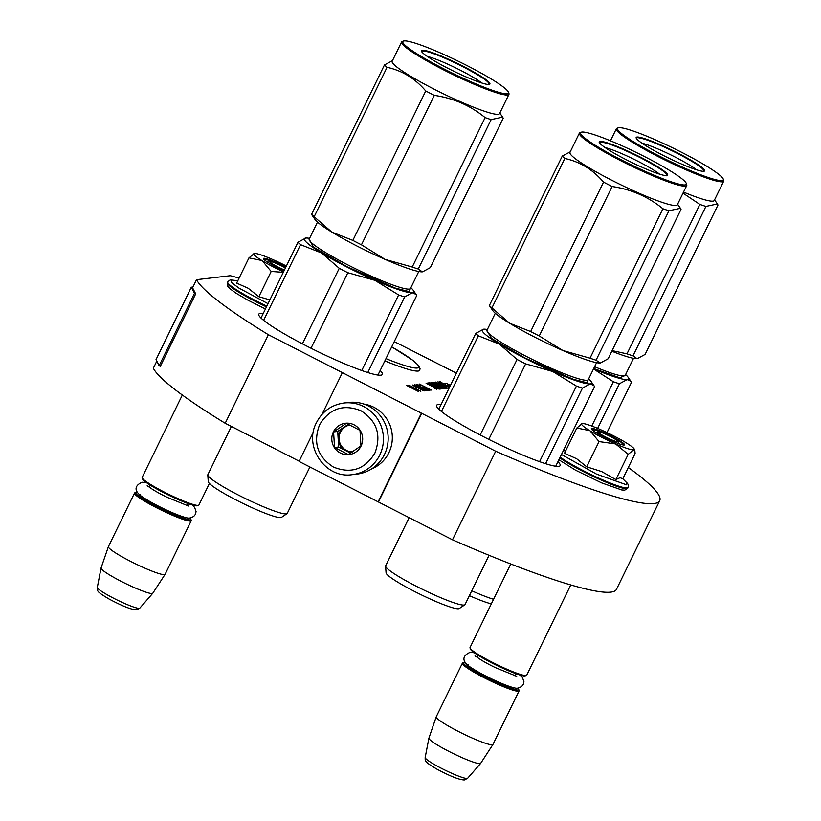 <?xml version="1.0" encoding="UTF-8"?>
<svg xmlns="http://www.w3.org/2000/svg" width="821" height="821" viewBox="0 0 821 821"><rect width="100%" height="100%" fill="white"/><g stroke="black" fill="none" stroke-linecap="round" stroke-linejoin="round"><path stroke-width="1.23" d="M156.78 361.168L153.332 368.249A258.061 29.217 26 0 0 225.2 423.267L299.183 461.197M313.355 432.123L299.06 461.433L452.484 539.797A258.061 29.217 26 0 0 616.509 589.283L659.704 500.728A258.061 29.217 26 0 0 628.311 467.488M156.062 359.598L159.141 365.735L160.352 366.31L195.696 293.846L192.566 287.791L196.517 279.694A258.061 29.217 26 0 0 268.385 334.711L495.679 451.232A258.061 29.217 26 0 0 659.704 500.728M225.2 423.267L268.385 334.711M239.096 278.103A258.061 29.217 26 0 0 230.311 275.723L196.517 279.694M456.384 373.165L394.265 341.608M452.484 539.797L495.679 451.232M378.543 501.888L421.737 413.332M378.081 501.939L421.276 413.384M321.986 414.441L342.254 372.867M263.223 313.519A68.738 7.779 26 0 0 258.8 314.166A68.738 7.779 26 0 0 306.5 345.949A68.738 7.779 26 0 0 382.37 374.427A68.738 7.779 26 0 0 380.154 370.548M441.021 404.671A68.738 7.779 26 0 0 436.598 405.317A68.738 7.779 26 0 0 484.287 437.1A68.738 7.779 26 0 0 560.158 465.579A68.738 7.779 26 0 0 557.941 461.7M436.023 388.528L434.052 387.789L436.023 388.528M449.313 387.656L437.962 381.806L443.494 384.987L442.078 385.152L446.87 386.773L445.198 386.968L435.664 382.073L440.487 385.347L434.145 382.258L431.959 382.524L442.18 387.102L440.733 387.491L431.199 382.596L440.189 387.553L429.845 382.76L427.669 383.027L432.965 386.229L426.078 383.202L436.823 388.713L439.738 389.082L430.03 384.372M430.132 384.156L431.825 383.961L435.766 386.609L438.742 387.502L437.921 387.82L440.251 389.021L445.187 388.425L434.237 383.448L436.208 383.438L446.08 388.333L449.169 387.974M450.411 385.408L446.214 383.263L449.877 385.501L447.014 385.829L449.477 387.338M449.446 387.399L446.521 385.613L449.385 385.285L446.101 383.274L443.248 383.612L439.851 381.529L442.232 383.776L449.415 387.461M425.883 388.312L429.794 390.088L431.415 390.057L419.264 384.002L424.57 386.722L423.739 386.978L425.883 388.312M422.733 386.937L423.041 387.543L421.666 387.225L417.776 385.131L420.465 385.778L416.729 384.3L420.034 386.619L423.533 388.117L424.303 388.189L423.759 387.615L427.803 389.688L426.438 389.842L427.7 390.488L429.301 390.303L422.63 387.143M423.646 388.744L414.513 384.556L422.056 388.928L426.386 390.642L423.585 388.867M416.144 387.235L419.398 388.6L420.116 388.682L419.377 387.974L423.082 390.078L420.793 389.554L424.416 390.878L415.18 385.757L412.327 384.977L416.144 387.235M407.657 385.367L416.339 390.232L406.713 385.48L418.587 391.566L409.104 385.993L420.845 391.299L408.971 385.213L418.033 390.037L407.657 385.367M433.509 386.157L433.18 386.835M439.646 387.615L439.225 388.487M440.189 387.553L439.635 388.702M440.733 387.491L440.046 388.908M441.195 385.254L440.908 385.849M445.198 386.968L444.777 387.83M443.494 384.987L443.145 385.706M449.877 385.501L449.087 387.102M443.248 383.612L442.981 384.166M446.101 383.274L445.126 385.265M424.57 386.722L424.262 387.358M427.7 390.488L427.803 389.688M425.278 389.667L425.001 390.242M419.377 387.974L419.11 388.497M434.34 388.066L436.577 389.195M434.607 387.984L436.803 389.277M436.967 387.933L433.827 386.835L436.967 387.933L436.639 388.62M444.028 387.102L441.616 385.921L444.294 386.845L443.894 387.379M429.865 389.441L425.186 387.604L429.865 389.441L429.588 390.006M424.631 389.893L415.775 385.213L423.41 388.764L425.104 389.842L424.549 390.067M415.375 386.691L413.527 385.47L414.892 385.788L418.905 388.025L415.313 386.804M435.859 388.713L436.433 388.918L435.859 388.713M597.945 431.692A11.268 1.273 -154 0 0 605.929 437.152A11.268 1.273 -154 0 0 617.823 441.79A11.268 1.273 26 0 0 618.069 441.503A11.268 1.273 26 0 0 608.802 435.725A11.268 1.273 26 0 0 598.068 431.661A11.268 1.273 -154 0 0 597.945 431.692L595.718 432.441M526.384 675.447L525.194 675.847A30.654 3.469 26 0 1 524.865 675.919A30.654 3.469 -154 0 1 495.648 664.856A30.654 3.469 -154 0 1 470.454 649.154L470.033 647.964A31.557 3.571 -154 0 0 495.966 664.138A31.557 3.571 -154 0 0 526.045 675.519A31.557 3.571 26 0 0 526.384 675.447A31.557 3.571 26 0 0 526.743 675.17L570.759 584.942M470.033 647.964A31.557 3.571 -154 0 1 470.033 647.512L510.765 563.986M465.394 662.496A30.654 3.469 26 0 0 464.255 662.465A30.654 3.469 -154 0 0 463.927 662.526A30.654 3.469 -154 0 0 485.652 677.387A30.654 3.469 -154 0 0 517.989 690.009A30.654 3.469 26 0 0 518.667 689.23A30.654 3.469 26 0 0 517.794 688.049M463.927 662.526L462.736 662.937A31.557 3.571 -154 0 0 462.377 663.204A31.557 3.571 -154 0 0 486.699 679.029A31.557 3.571 -154 0 0 518.39 691.22A31.557 3.571 26 0 0 519.088 690.872A31.557 3.571 26 0 0 519.088 690.42L518.667 689.23M467.642 778.277L464.378 779.95C459.432 779.888 450.195 776.245 436.669 769.01C424.416 761.611 425.186 761.416 425.165 757.557A23.645 2.679 -154 0 0 443.74 769.503A23.645 2.679 -154 0 0 467.17 778.472A23.645 2.679 -154 0 0 467.642 778.277L480.624 763.407A28.786 3.263 26 0 1 480.039 763.643A28.786 3.263 -154 0 1 451.519 752.713A28.786 3.263 -154 0 1 428.901 738.182A28.786 3.263 -154 0 1 428.911 738.13L436.238 716.795A31.557 3.571 -154 0 0 460.786 732.671A31.557 3.571 -154 0 0 492.282 744.76A31.557 3.571 26 0 0 492.959 744.452A31.557 3.571 26 0 0 492.98 744.411L519.088 690.872M436.238 716.795A31.557 3.571 -154 0 1 436.259 716.743L462.377 663.204M480.624 763.407A28.786 3.263 26 0 0 480.654 763.366L492.959 744.452M285.441 267.974A11.268 1.273 26 0 0 270.201 261.54A11.268 1.273 -154 0 0 270.078 261.56L267.862 262.31M284.456 269.976A11.268 1.273 -154 0 1 273.968 264.793A11.268 1.273 -154 0 1 270.078 261.56M198.528 505.326L197.327 505.726A30.654 3.469 26 0 1 196.999 505.798A30.654 3.469 -154 0 1 167.782 494.735A30.654 3.469 -154 0 1 142.587 479.023L142.177 477.843A31.557 3.571 -154 0 0 168.11 494.006A31.557 3.571 -154 0 0 198.189 505.397A31.557 3.571 26 0 0 198.528 505.326A31.557 3.571 26 0 0 198.887 505.048L209.417 483.456M142.177 477.843A31.557 3.571 -154 0 1 142.166 477.381L182.324 395.045M137.528 492.364A30.654 3.469 26 0 0 136.399 492.333A30.654 3.469 -154 0 0 136.07 492.405A30.654 3.469 -154 0 0 157.796 507.265A30.654 3.469 -154 0 0 190.133 519.878A30.654 3.469 26 0 0 190.811 519.098A30.654 3.469 26 0 0 189.938 517.928M136.07 492.405L134.87 492.805A31.557 3.571 -154 0 0 134.511 493.082A31.557 3.571 -154 0 0 158.843 508.907A31.557 3.571 -154 0 0 190.523 521.089A31.557 3.571 26 0 0 191.231 520.75A31.557 3.571 26 0 0 191.221 520.288L190.811 519.098M139.786 608.156L136.522 609.818C131.576 609.767 122.339 606.114 108.803 598.878C96.56 591.489 97.33 591.294 97.309 587.436A23.645 2.679 -154 0 0 115.884 599.371A23.645 2.679 -154 0 0 139.303 608.34A23.645 2.679 -154 0 0 139.786 608.156L152.757 593.275A28.786 3.263 26 0 1 152.172 593.511A28.786 3.263 -154 0 1 123.653 582.592A28.786 3.263 -154 0 1 101.034 568.05A28.786 3.263 -154 0 1 101.055 567.999L108.382 546.663A31.557 3.571 -154 0 0 132.92 562.539A31.557 3.571 -154 0 0 164.416 574.628A31.557 3.571 26 0 0 165.093 574.331A31.557 3.571 26 0 0 165.124 574.279L191.231 520.75M108.382 546.663A31.557 3.571 -154 0 1 108.403 546.622L134.511 493.082M152.757 593.275A28.786 3.263 26 0 0 152.788 593.234L165.093 574.331M601.937 437.429A29.299 3.315 26 0 0 615.576 443.915L599.032 441.585L590.135 430.902A29.299 3.315 26 0 0 601.937 437.429M602.357 436.238A14.87 1.683 -154 0 1 609.418 439.584M622.749 478.694L626.423 482.368L626.71 484.872L596.498 474.097L561.461 454.495M604.153 437.172A18.483 2.094 -154 0 1 591.336 428.89A18.483 2.094 -154 0 1 611.727 436.279A18.483 2.094 -154 0 1 624.34 444.992A18.483 2.094 -154 0 1 604.153 437.172M581.945 423.626A29.299 3.315 -154 0 0 589.663 430.615L576.824 428.018L564.509 453.254L576.67 458.765L586.728 466.821L601.711 471.593L615.873 479.587L620.06 477.699L622.811 478.766L635.115 453.541L634.859 450.811L633.627 449.898C631.031 450 625.017 447.999 615.576 443.915L628.178 454.352L633.627 449.898C635.567 449.467 633.022 447.065 625.982 442.693A29.299 3.315 26 0 0 600.603 429.67L599.997 429.393A29.299 3.315 -154 0 0 582.335 423.554L582.192 423.564A29.299 3.315 -154 0 0 581.945 423.626L581.873 423.657M634.807 450.688L634.274 449.149L633.627 449.898M615.873 479.587L628.178 454.352M586.728 466.821L599.032 441.585M576.824 428.018L582.192 423.564M591.531 429.239L598.016 430.645L611.44 436.69L620.738 442.006L623.939 445.044M286.375 266.045A29.299 3.315 26 0 0 272.746 259.539L272.131 259.272A29.299 3.315 -154 0 0 254.469 253.422L254.325 253.443A29.299 3.315 -154 0 0 254.079 253.504A29.299 3.315 -154 0 0 261.807 260.483L262.268 260.77A29.299 3.315 26 0 0 274.07 267.307A29.299 3.315 26 0 0 283.522 271.905M283.317 272.326L271.176 271.464L262.268 260.77M274.501 266.107A14.87 1.683 -154 0 1 281.562 269.462M268.026 303.678L238.798 287.997L231.348 282.403L231.245 280.084L232.743 280.135L230.639 280.084C230.393 279.622 229.408 280.259 227.684 282.003L227.325 282.732A40.342 4.567 -154 0 0 266.476 306.859M284.076 270.776A18.483 2.094 -154 0 1 276.287 267.041A18.483 2.094 -154 0 1 263.469 258.769A18.483 2.094 -154 0 1 283.871 266.158A18.483 2.094 -154 0 1 285.831 267.174M261.807 260.483L248.958 257.886L236.653 283.122L248.147 288.233L258.861 296.699L269.873 299.891M258.861 296.699L271.176 271.464M248.958 257.886L254.325 253.443M263.674 259.108L270.15 260.514L285.605 267.625M352.373 474.63L357.084 474.076A36.062 35.282 -96.7 0 0 384.485 454.465A36.062 35.282 -96.7 0 0 381.714 417.622A36.062 35.282 -96.7 0 0 348.668 402.454L343.958 403.008C331.51 404.835 322.345 411.393 316.454 422.661C303.298 446.655 325.639 479.084 352.373 474.63A36.062 35.282 -96.7 0 0 379.764 455.019A36.062 35.282 -96.7 0 0 376.993 418.176A36.062 35.282 -96.7 0 0 343.958 403.008M374.889 453.11C381.601 435.151 376.962 421.029 360.983 410.746C343.373 403.809 329.57 408.468 319.585 424.744C312.873 442.704 317.511 456.825 333.49 467.098C351.101 474.045 364.904 469.386 374.889 453.11M361.066 446.019A15.773 15.435 -96.7 0 0 354.108 424.837A15.773 15.435 -96.7 0 0 333.408 431.836A15.773 15.435 -96.7 0 0 340.366 453.018A15.773 15.435 -96.7 0 0 361.066 446.019M360.953 445.936L360.009 430.358L346.318 423.338L333.583 431.908L334.537 447.486L348.227 454.506L360.953 445.936M333.583 431.908L337.708 431.425L338.663 447.004L350.526 453.089M348.35 424.262L337.708 431.425M334.537 447.486L338.663 447.004M349.931 424.991A13.526 13.228 -96.7 0 0 349.818 425.011A13.526 13.228 -96.7 0 0 345.508 450.513A13.526 13.228 -96.7 0 0 352.353 451.93M352.466 451.848A13.526 13.228 -96.7 0 1 340.438 432.257A13.526 13.228 83.3 0 1 349.972 425.011M371.533 468.955A33.805 33.076 -96.7 0 0 388.877 452.71A33.805 33.076 -96.7 0 0 363.908 404.076M625.592 374.571A60.857 6.886 -154 0 1 628.024 377.137A60.857 6.886 -154 0 1 627.152 379.559L619.414 383.756L597.637 428.388M606.986 432.585L631.493 382.329L630.908 381.293L627.152 379.559A60.857 6.886 -154 0 1 593.562 368.824M619.414 383.756A67.609 7.656 -154 0 1 613.369 381.755L591.767 426.048M613.369 381.755L593.511 368.937M625.15 375.433L619.927 377.804L593.706 368.526M491.317 603.856A40.793 4.618 -154 0 1 469.386 595.666M471.767 590.792A44.17 4.998 26 0 0 493.544 599.289M683.01 193.14L699.872 204.408A67.609 7.656 26 0 0 705.906 206.41L717.39 203.957L717.985 204.993L645.101 354.426L637.373 358.623A60.857 6.886 26 0 0 637.65 358.582M683.524 192.093A59.728 6.763 26 0 0 714.27 200.468L723.691 181.154A59.728 6.763 26 0 0 723.681 180.292L723.26 179.101A58.825 6.66 26 0 0 682.467 152.747A58.825 6.66 26 0 0 618.213 127.86A58.825 6.66 26 0 0 658.35 155.58A58.825 6.66 26 0 0 723.26 179.101M612.127 350.618L626.977 353.851A67.609 7.656 26 0 0 633.022 355.852L637.065 358.644M611.83 351.224A60.857 6.886 26 0 0 637.045 358.654A60.857 6.886 26 0 0 637.342 358.623M699.872 204.408L626.977 353.851M705.906 206.41L633.022 355.852M618.213 127.86L617.023 128.261A59.728 6.763 26 0 0 616.335 128.784A59.728 6.763 26 0 0 657.775 156.401A59.728 6.763 26 0 0 723.691 181.154M662.598 155.077A38.084 4.31 -154 0 1 636.183 138.02A38.084 4.31 -154 0 1 678.208 153.25A38.084 4.31 -154 0 1 704.202 171.189A38.084 4.31 -154 0 1 662.598 155.077M642.032 143.234A33.764 3.818 26 0 1 675.437 157.211A33.764 3.818 -154 0 1 696.495 169.793M636.337 138.339L637.219 137.651C643.859 138.102 657.426 143.439 677.92 153.66C697.501 163.984 705.927 169.926 703.197 171.476M517.045 359.454L499.394 344.143A60.857 6.886 26 0 0 524.383 358.018A60.857 6.886 26 0 0 552.728 371.492L525.635 363.867A67.609 7.656 -154 0 1 521.304 361.661A67.609 7.656 -154 0 1 517.045 359.454L480.203 434.986M588.647 378.912A60.857 6.886 -154 0 1 591.069 381.478A60.857 6.886 -154 0 1 590.196 383.9L582.458 388.097L545.585 463.701M555.735 466.225L594.537 386.67L593.952 385.634L590.196 383.9A60.857 6.886 -154 0 1 552.728 371.492L576.424 386.096L539.561 461.669M582.458 388.097A67.609 7.656 -154 0 1 576.424 386.096M525.635 363.867L488.803 439.389M483.518 329.2L475.78 333.398A67.609 7.656 -154 0 0 478.335 335.81L499.394 344.143A60.857 6.886 -154 0 1 483.518 329.2A60.857 6.886 -154 0 1 483.836 329.18A60.857 6.886 -154 0 1 487.356 329.508M478.335 335.81L441.421 411.485M588.205 379.774L586.81 382.709L573.232 379.271L524.937 357.956L491.369 338.334L486.945 330.391M475.78 333.398L438.814 409.197M385.583 566.162A44.17 4.998 -154 0 0 416.288 586.256A44.17 4.998 26 0 0 464.819 604.81L459.247 608.535A40.793 4.618 -154 0 1 414.431 591.407A40.793 4.618 -154 0 1 386.075 572.853L385.583 566.162A44.17 4.998 -154 0 1 385.644 565.823L409.166 517.589M464.819 604.81A44.17 4.998 26 0 0 465.045 604.554L489.07 555.304M570.246 151.844L562.272 156.062A67.609 7.656 26 0 0 564.827 158.474C579.975 161.747 592.885 169.629 603.538 182.118A67.609 7.656 26 0 0 607.797 184.325A67.609 7.656 26 0 0 612.127 186.521L539.243 335.963L562.888 350.536A60.857 6.886 -154 0 1 534.594 337.082A60.857 6.886 -154 0 1 509.636 323.238L530.653 331.551A67.609 7.656 26 0 0 534.912 333.757A67.609 7.656 26 0 0 539.243 335.963M612.127 186.521C631.308 189.333 648.231 196.742 662.916 208.75A67.609 7.656 26 0 0 668.951 210.751L680.445 208.298L681.03 209.334L608.145 358.767L600.418 362.964A60.857 6.886 26 0 0 600.705 362.923M581.258 132.202L580.067 132.602A59.728 6.763 26 0 0 579.38 133.125L569.959 152.449A59.728 6.763 -154 0 0 611.399 180.066A59.728 6.763 26 0 0 677.315 204.809L686.746 185.495A59.728 6.763 26 0 0 686.725 184.633L686.315 183.442A58.825 6.66 26 0 0 645.511 157.088A58.825 6.66 26 0 0 581.258 132.202A58.825 6.66 26 0 0 621.394 159.921A58.825 6.66 26 0 0 686.315 183.442M562.888 350.536L590.032 358.192A67.609 7.656 26 0 0 596.067 360.193L600.11 362.985A60.857 6.886 26 0 0 600.397 362.964M562.99 350.588A60.857 6.886 26 0 0 600.089 362.995L600.11 362.995M490.188 306.828L489.388 305.494A67.609 7.656 26 0 0 491.943 307.906L509.636 323.238M489.983 306.531L492.857 310.687A60.857 6.886 26 0 0 509.564 323.197M562.272 156.062L489.388 305.494M564.827 158.474L491.943 307.906M603.538 182.118L530.653 331.551M662.916 208.75L590.032 358.192M668.951 210.751L596.067 360.193M579.38 133.125A59.728 6.763 26 0 0 620.82 160.752A59.728 6.763 26 0 0 686.746 185.495M625.643 159.418A38.084 4.31 -154 0 1 599.227 142.361A38.084 4.31 -154 0 1 641.263 157.591A38.084 4.31 -154 0 1 667.247 175.53A38.084 4.31 -154 0 1 625.643 159.418M605.077 147.575A33.764 3.818 26 0 1 638.492 161.552A33.764 3.818 -154 0 1 659.54 174.134M599.381 142.68L600.264 141.992C606.904 142.444 620.481 147.78 640.975 158.001C660.546 168.326 668.982 174.268 666.252 175.817M339.247 268.303L321.596 252.991A60.857 6.886 26 0 0 346.595 266.866A60.857 6.886 26 0 0 374.93 280.341L347.837 272.716A67.609 7.656 -154 0 1 343.506 270.509A67.609 7.656 -154 0 1 339.247 268.303L302.405 343.835M410.849 287.76A60.857 6.886 -154 0 1 413.281 290.326A60.857 6.886 -154 0 1 412.399 292.748L404.661 296.935L367.787 372.539M377.947 375.074L416.74 295.519L416.165 294.482L412.399 292.748A60.857 6.886 -154 0 1 374.93 280.341L398.626 294.944L361.763 370.517M404.661 296.935A67.609 7.656 -154 0 1 398.626 294.944M347.837 272.716L311.005 348.237M305.73 238.049L297.982 242.246A67.609 7.656 -154 0 0 300.537 244.658L321.596 252.991A60.857 6.886 -154 0 1 305.73 238.049A60.857 6.886 -154 0 1 306.038 238.028A60.857 6.886 -154 0 1 309.558 238.357M300.537 244.658L263.633 320.334M410.408 288.623L409.012 291.558L395.445 288.12L347.15 266.794L313.581 247.183L309.158 239.239M297.982 242.246L261.016 318.045M207.785 475.01A44.17 4.998 -154 0 0 238.49 495.104A44.17 4.998 26 0 0 287.022 513.659L281.449 517.384A40.793 4.618 -154 0 1 236.633 500.256A40.793 4.618 -154 0 1 208.277 481.701L207.785 475.01A44.17 4.998 -154 0 1 207.846 474.671L231.368 426.438M287.022 513.659A44.17 4.998 26 0 0 287.247 513.402L309.897 466.985M392.459 60.692L384.474 64.91A67.609 7.656 26 0 0 387.04 67.312C402.187 70.596 415.087 78.477 425.74 90.967A67.609 7.656 26 0 0 429.999 93.173A67.609 7.656 26 0 0 434.33 95.369L361.445 244.812L385.09 259.385A60.857 6.886 -154 0 1 356.807 245.931A60.857 6.886 -154 0 1 331.838 232.086L352.856 240.399A67.609 7.656 26 0 0 357.114 242.606A67.609 7.656 26 0 0 361.445 244.812M434.33 95.369C453.51 98.171 470.433 105.591 485.119 117.598A67.609 7.656 26 0 0 491.153 119.599L502.647 117.146L503.232 118.183L430.348 267.615L422.62 271.813A60.857 6.886 26 0 0 422.907 271.772M403.46 41.05L402.269 41.45A59.728 6.763 26 0 0 401.582 41.974L392.161 61.298A59.728 6.763 -154 0 0 433.601 88.914A59.728 6.763 26 0 0 499.527 113.657L508.948 94.333A59.728 6.763 26 0 0 508.938 93.471L508.517 92.291A58.825 6.66 26 0 0 467.713 65.937A58.825 6.66 26 0 0 403.46 41.05A58.825 6.66 26 0 0 443.607 68.769A58.825 6.66 26 0 0 508.517 92.291M385.09 259.385L412.234 267.041A67.609 7.656 26 0 0 418.269 269.031L422.312 271.833A60.857 6.886 26 0 0 422.599 271.813M385.193 259.426A60.857 6.886 26 0 0 422.292 271.843L422.312 271.843M312.391 215.677L311.59 214.343A67.609 7.656 26 0 0 314.156 216.754L331.838 232.086M312.185 215.379L315.059 219.535A60.857 6.886 26 0 0 331.766 232.035M384.474 64.91L311.59 214.343M387.04 67.312L314.156 216.754M425.74 90.967L352.856 240.399M485.119 117.598L412.234 267.041M491.153 119.599L418.269 269.031M401.582 41.974A59.728 6.763 26 0 0 443.022 69.59A59.728 6.763 26 0 0 508.948 94.333M447.856 68.266A38.084 4.31 -154 0 1 421.43 51.2A38.084 4.31 -154 0 1 463.465 66.429A38.084 4.31 -154 0 1 489.449 84.378A38.084 4.31 -154 0 1 447.856 68.266M427.279 56.413A33.764 3.818 26 0 1 460.694 70.401A33.764 3.818 -154 0 1 481.742 82.983M421.584 51.528L422.466 50.84C429.116 51.292 442.683 56.628 463.177 66.85C482.758 77.174 491.184 83.116 488.454 84.666M159.141 365.735L194.485 293.282L191.355 287.227L192.986 286.95M156.021 359.68L160.341 350.813M195.696 293.846L194.485 293.282M429.845 382.76L429.25 383.982M431.241 383.304L430.984 383.828M442.457 387.286L441.698 388.846L442.468 387.286M434.145 382.258L433.55 383.469M435.53 382.802L435.274 383.325M446.87 386.773L446.111 388.333L446.881 386.763M448.707 387.317L448.338 388.066M438.25 384.895L437.86 385.685M439.635 385.439L439.266 386.198M444.294 387.83L443.935 388.59M439.009 387.697L438.742 388.241M444.572 387.04L444.305 387.594L444.582 387.04M468.206 664.487C459.863 664.558 508.568 689.537 514.038 687.988L514.531 687.813M140.35 494.355C131.996 494.437 180.712 519.406 186.182 517.856L186.675 517.682M626.423 482.368C628.301 484 628.845 485.704 628.065 487.5L627.706 488.228A40.342 4.567 -154 0 1 626.813 488.669A40.342 4.567 -154 0 1 596.59 478.027A40.342 4.567 -154 0 1 559.819 457.851M628.065 487.5A40.342 4.567 -154 0 1 627.162 487.941A40.342 4.567 -154 0 1 596.939 477.309A40.342 4.567 -154 0 1 560.179 457.123M266.825 306.13A40.342 4.567 -154 0 1 227.684 282.003M633.525 358.315L625.243 375.3A56.341 6.383 -154 0 1 594.589 366.71M596.569 362.656L588.288 379.641A56.341 6.383 -154 0 1 526.097 356.293A56.341 6.383 -154 0 1 487.007 330.237L495.289 313.263M384.864 360.891A69.19 7.83 26 0 0 418.187 371.051A69.19 7.83 26 0 0 419.726 370.281L420.034 368.67L418.453 365.345L412.85 360.306L391.72 346.831M385.973 358.613A66.942 7.574 26 0 0 417.191 368.024A66.942 7.574 26 0 0 391.709 346.852M418.772 271.505L410.49 288.489A56.341 6.383 -154 0 1 348.299 265.142A56.341 6.383 -154 0 1 309.209 239.085L317.491 222.101M160.3 350.895L191.355 287.227L192.566 287.791M439.019 387.686L438.753 388.251M618.069 441.503L618.849 443.72M477.206 657.426L477.442 654.85M514.521 675.621L516.399 673.846M425.165 757.557L428.901 738.182M149.34 487.294L149.586 484.729M186.654 505.5L188.532 503.725M97.309 587.436L101.034 568.05M627.706 488.228L624.76 490.137L621.733 489.952L601.567 482.861L575.583 470.197L558.885 459.781M565.669 450.893L563.36 450.606M265.419 309.004L247.726 300.065L235.914 293.107L229.654 288.51L227.458 285.924L227.325 282.732M237.803 280.761L232.733 280.135M516.707 676.299L495.33 667.596C486.658 663.44 479.905 659.489 475.061 655.743L475.441 656.307M474.261 652.726L470.053 652.367C464.419 654.686 458.539 660.289 472.906 668.756C487.931 678.259 515.383 690.174 518.092 688.019L521.468 686.684L523.285 684.478L523.931 681.697L522.464 677.499L520.032 675.047M188.851 506.167L167.474 497.464C158.802 493.318 152.049 489.367 147.205 485.611L147.575 486.176M146.405 482.594L142.187 482.245C136.553 484.554 130.683 490.168 145.05 498.624C160.064 508.127 187.527 520.042 190.226 517.897L193.612 516.563L195.429 514.357L196.075 511.575L194.608 507.378L192.176 504.915M628.024 377.137L630.692 381.006M714.568 199.862L717.349 203.885M616.335 128.784L610.465 140.802M591.069 381.478L593.737 385.347M677.612 204.203L680.393 208.226M413.281 290.326L415.949 294.185M499.815 113.052L502.596 117.075M159.89 351.675L156.011 359.629M191.344 287.165L160.29 350.844"/></g></svg>
